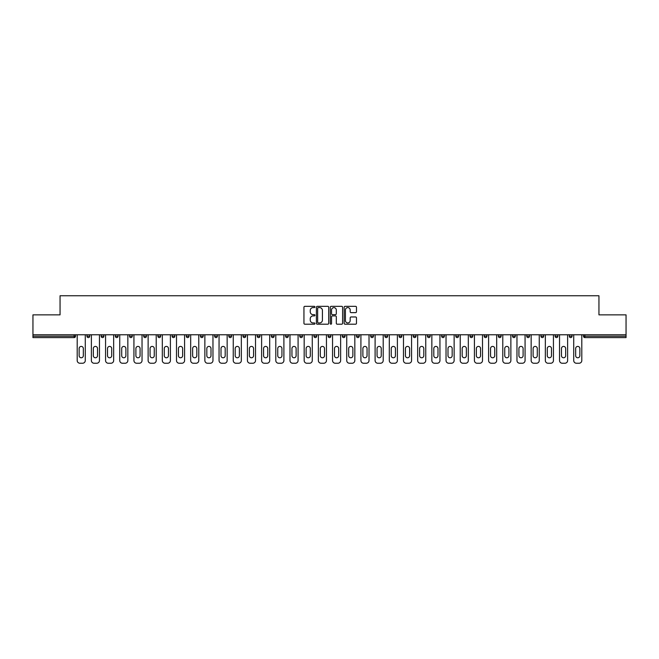 <?xml version="1.0" encoding="UTF-8"?>
<svg xmlns="http://www.w3.org/2000/svg" width="659" height="659" viewBox="0 0 659 659"><rect width="100%" height="100%" fill="white"/><g stroke="black" fill="none" stroke-linecap="round" stroke-linejoin="round"><path stroke-width="0.99" d="M314.953 306.97A0.626 0.626 0 0 0 314.327 306.344L304.845 306.344A0.89 0.89 0 0 0 303.947 307.234L303.947 323.305A0.89 0.89 0 0 0 304.845 324.195L314.327 324.195A0.626 0.626 0 0 0 314.953 323.569A0.626 0.626 0 0 0 314.327 322.943L313.099 322.943A2.858 2.858 0 0 1 310.241 320.085L310.241 318.75A2.858 2.858 0 0 1 313.099 315.892L314.327 315.892A0.626 0.626 0 0 0 314.953 315.266A0.626 0.626 0 0 0 314.327 314.64L313.099 314.64A2.858 2.858 0 0 1 310.241 311.789L310.241 310.447A2.858 2.858 0 0 1 313.099 307.588L314.327 307.588A0.626 0.626 0 0 0 314.953 306.97M355.588 312.638A0.89 0.89 0 0 0 356.478 311.74L356.478 307.234A0.89 0.89 0 0 0 355.588 306.344L345.052 306.344A0.89 0.89 0 0 0 344.163 307.234L344.163 323.305A0.89 0.89 0 0 0 345.052 324.195L355.588 324.195A0.89 0.89 0 0 0 356.478 323.305L356.478 317.86A0.89 0.89 0 0 0 355.588 316.963L351.082 316.963A0.89 0.89 0 0 0 350.184 317.86L350.184 320.554A2.389 2.389 0 0 1 347.795 322.943A2.389 2.389 0 0 1 345.415 320.554L345.415 309.977A2.389 2.389 0 0 1 347.795 307.588A2.389 2.389 0 0 1 350.184 309.977L350.184 311.74A0.89 0.89 0 0 0 351.082 312.638L355.588 312.638M32.95 334.772L32.95 314.862L60.051 314.862L60.051 295.759L598.949 295.759L598.949 314.862L626.05 314.862L626.05 334.772L32.95 334.772L32.95 336.23L74.146 336.23L74.146 334.772M328.717 307.234A0.89 0.89 0 0 0 327.828 306.344L317.292 306.344A0.89 0.89 0 0 0 316.402 307.234L316.402 323.305A0.89 0.89 0 0 0 317.292 324.195L327.828 324.195A0.89 0.89 0 0 0 328.717 323.305L328.717 307.234M331.172 306.344L341.708 306.344A0.89 0.89 0 0 1 342.598 307.234L342.598 323.305A0.89 0.89 0 0 1 341.708 324.195L337.202 324.195A0.89 0.89 0 0 1 336.304 323.305L336.304 316.79A0.89 0.89 0 0 0 335.415 315.892L332.424 315.892A0.89 0.89 0 0 0 331.535 316.79L331.535 323.569A0.626 0.626 0 0 1 330.909 324.195A0.626 0.626 0 0 1 330.283 323.569L330.283 307.234A0.89 0.89 0 0 1 331.172 306.344M75.513 334.772L75.513 336.23A1.367 1.367 0 0 1 74.146 337.597L32.95 337.597L32.95 336.23M626.05 334.772L626.05 337.597L584.854 337.597A1.367 1.367 0 0 1 583.487 336.23L583.487 334.772M86.963 336.23A1.367 1.367 0 0 0 88.331 337.597A1.367 1.367 0 0 0 89.698 336.23L89.698 334.772L89.698 336.23L86.963 336.23A1.367 1.367 0 0 0 88.331 337.597A1.367 1.367 0 0 1 86.963 336.23L86.963 334.772M74.146 337.597A1.367 1.367 0 0 0 75.513 336.23A1.367 1.367 0 0 1 74.146 337.597L74.146 336.23L75.513 336.23M101.156 334.772L101.156 336.23L101.156 334.772M103.883 334.772L103.883 336.23L103.883 334.772M115.341 336.23A1.367 1.367 0 0 0 116.701 337.597A1.367 1.367 0 0 0 118.068 336.23A1.367 1.367 0 0 1 116.701 337.597A1.367 1.367 0 0 0 118.068 336.23L118.068 334.772L118.068 336.23L115.341 336.23A1.367 1.367 0 0 0 116.701 337.597A1.367 1.367 0 0 1 115.341 336.23L115.341 334.772M129.526 334.772L129.526 336.23L129.526 334.772M132.253 334.772L132.253 336.23A1.367 1.367 0 0 1 130.894 337.597A1.367 1.367 0 0 1 129.526 336.23A1.367 1.367 0 0 0 130.894 337.597A1.367 1.367 0 0 0 132.253 336.23A1.367 1.367 0 0 1 130.894 337.597A1.367 1.367 0 0 1 129.526 336.23L132.253 336.23M143.711 336.23A1.367 1.367 0 0 0 145.079 337.597A1.367 1.367 0 0 0 146.438 336.23A1.367 1.367 0 0 1 145.079 337.597A1.367 1.367 0 0 0 146.438 336.23L146.438 334.772L146.438 336.23L143.711 336.23A1.367 1.367 0 0 0 145.079 337.597A1.367 1.367 0 0 1 143.711 336.23L143.711 334.772M160.631 334.772L160.631 336.23A1.367 1.367 0 0 1 159.264 337.597A1.367 1.367 0 0 1 157.896 336.23L157.896 334.772M173.449 337.597A1.367 1.367 0 0 0 174.816 336.23L174.816 334.772L174.816 336.23A1.367 1.367 0 0 1 173.449 337.597A1.367 1.367 0 0 1 172.09 336.23L172.09 334.772M189.001 334.772L189.001 336.23A1.367 1.367 0 0 1 187.634 337.597A1.367 1.367 0 0 1 186.275 336.23L186.275 334.772M203.186 334.772L203.186 336.23A1.367 1.367 0 0 1 201.819 337.597A1.367 1.367 0 0 1 200.46 336.23L200.46 334.772M214.645 334.772L214.645 336.23L214.645 334.772M217.371 334.772L217.371 336.23L217.371 334.772M231.556 334.772L231.556 336.23A1.367 1.367 0 0 1 230.197 337.597A1.367 1.367 0 0 1 228.83 336.23L228.83 334.772M243.014 334.772L243.014 336.23L243.014 334.772M245.749 334.772L245.749 336.23A1.367 1.367 0 0 1 244.382 337.597A1.367 1.367 0 0 1 243.014 336.23L245.749 336.23A1.367 1.367 0 0 1 244.382 337.597M259.934 334.772L259.934 336.23L257.208 336.23A1.367 1.367 0 0 0 258.567 337.597A1.367 1.367 0 0 1 257.208 336.23L257.208 334.772M274.119 334.772L274.119 336.23A1.367 1.367 0 0 1 272.752 337.597A1.367 1.367 0 0 1 271.393 336.23L271.393 334.772M288.304 334.772L288.304 336.23A1.367 1.367 0 0 1 286.937 337.597A1.367 1.367 0 0 1 285.578 336.23L285.578 334.772M299.763 334.772L299.763 336.23L299.763 334.772M302.489 334.772L302.489 336.23A1.367 1.367 0 0 1 301.13 337.597A1.367 1.367 0 0 1 299.763 336.23L302.489 336.23A1.367 1.367 0 0 1 301.13 337.597M315.315 337.597A1.367 1.367 0 0 0 316.674 336.23L316.674 334.772L316.674 336.23A1.367 1.367 0 0 1 315.315 337.597A1.367 1.367 0 0 1 313.948 336.23L313.948 334.772M330.867 334.772L330.867 336.23A1.367 1.367 0 0 1 329.5 337.597A1.367 1.367 0 0 1 328.133 336.23L328.133 334.772M345.052 334.772L345.052 336.23A1.367 1.367 0 0 1 343.685 337.597A1.367 1.367 0 0 1 342.326 336.23L342.326 334.772M356.511 334.772L356.511 336.23L356.511 334.772M359.237 334.772L359.237 336.23A1.367 1.367 0 0 1 357.87 337.597A1.367 1.367 0 0 1 356.511 336.23L359.237 336.23A1.367 1.367 0 0 1 357.87 337.597M370.696 334.772L370.696 336.23L370.696 334.772M373.422 334.772L373.422 336.23A1.367 1.367 0 0 1 372.063 337.597A1.367 1.367 0 0 1 370.696 336.23L373.422 336.23A1.367 1.367 0 0 1 372.063 337.597M384.881 334.772L384.881 336.23L384.881 334.772M387.607 334.772L387.607 336.23L387.607 334.772M399.066 334.772L399.066 336.23L399.066 334.772M401.792 334.772L401.792 336.23L401.792 334.772M415.986 334.772L415.986 336.23A1.367 1.367 0 0 1 414.618 337.597A1.367 1.367 0 0 1 413.251 336.23L413.251 334.772M430.17 334.772L430.17 336.23L427.444 336.23A1.367 1.367 0 0 0 428.803 337.597A1.367 1.367 0 0 1 427.444 336.23L427.444 334.772M444.355 334.772L444.355 336.23A1.367 1.367 0 0 1 442.988 337.597A1.367 1.367 0 0 1 441.629 336.23L441.629 334.772M455.814 334.772L455.814 336.23L455.814 334.772M458.54 334.772L458.54 336.23L458.54 334.772M472.725 334.772L472.725 336.23A1.367 1.367 0 0 1 471.366 337.597A1.367 1.367 0 0 1 469.999 336.23L469.999 334.772M486.91 334.772L486.91 336.23L484.184 336.23A1.367 1.367 0 0 0 485.551 337.597A1.367 1.367 0 0 1 484.184 336.23L484.184 334.772M501.104 334.772L501.104 336.23A1.367 1.367 0 0 1 499.736 337.597A1.367 1.367 0 0 1 498.369 336.23L498.369 334.772M515.289 334.772L515.289 336.23L512.562 336.23A1.367 1.367 0 0 0 513.921 337.597A1.367 1.367 0 0 1 512.562 336.23L512.562 334.772M529.474 334.772L529.474 336.23A1.367 1.367 0 0 1 528.106 337.597A1.367 1.367 0 0 1 526.747 336.23L526.747 334.772M543.659 334.772L543.659 336.23L540.932 336.23A1.367 1.367 0 0 0 542.299 337.597A1.367 1.367 0 0 1 540.932 336.23L540.932 334.772M557.844 334.772L557.844 336.23A1.367 1.367 0 0 1 556.484 337.597A1.367 1.367 0 0 1 555.117 336.23L555.117 334.772M572.037 334.772L572.037 336.23L569.302 336.23A1.367 1.367 0 0 0 570.669 337.597A1.367 1.367 0 0 1 569.302 336.23L569.302 334.772M102.516 337.597A1.367 1.367 0 0 1 101.156 336.23L103.883 336.23A1.367 1.367 0 0 1 102.516 337.597A1.367 1.367 0 0 0 103.883 336.23A1.367 1.367 0 0 1 102.516 337.597M216.012 337.597A1.367 1.367 0 0 1 214.645 336.23L217.371 336.23A1.367 1.367 0 0 1 216.012 337.597A1.367 1.367 0 0 0 217.371 336.23M258.567 337.597A1.367 1.367 0 0 0 259.934 336.23A1.367 1.367 0 0 1 258.567 337.597A1.367 1.367 0 0 1 257.208 336.23M386.248 337.597A1.367 1.367 0 0 1 384.881 336.23A1.367 1.367 0 0 0 386.248 337.597A1.367 1.367 0 0 0 387.607 336.23A1.367 1.367 0 0 1 386.248 337.597A1.367 1.367 0 0 1 384.881 336.23L387.607 336.23M400.433 337.597A1.367 1.367 0 0 1 399.066 336.23A1.367 1.367 0 0 0 400.433 337.597A1.367 1.367 0 0 0 401.792 336.23A1.367 1.367 0 0 1 400.433 337.597A1.367 1.367 0 0 1 399.066 336.23L401.792 336.23A1.367 1.367 0 0 1 400.433 337.597M430.17 336.23A1.367 1.367 0 0 1 428.803 337.597A1.367 1.367 0 0 0 430.17 336.23A1.367 1.367 0 0 1 428.803 337.597A1.367 1.367 0 0 1 427.444 336.23M457.181 337.597A1.367 1.367 0 0 1 455.814 336.23A1.367 1.367 0 0 0 457.181 337.597A1.367 1.367 0 0 0 458.54 336.23A1.367 1.367 0 0 1 457.181 337.597A1.367 1.367 0 0 1 455.814 336.23L458.54 336.23M485.551 337.597A1.367 1.367 0 0 0 486.91 336.23A1.367 1.367 0 0 1 485.551 337.597A1.367 1.367 0 0 1 484.184 336.23M515.289 336.23A1.367 1.367 0 0 1 513.921 337.597A1.367 1.367 0 0 0 515.289 336.23A1.367 1.367 0 0 1 513.921 337.597A1.367 1.367 0 0 1 512.562 336.23M542.299 337.597A1.367 1.367 0 0 0 543.659 336.23A1.367 1.367 0 0 1 542.299 337.597A1.367 1.367 0 0 1 540.932 336.23M556.484 337.597A1.367 1.367 0 0 0 557.844 336.23A1.367 1.367 0 0 1 556.484 337.597M570.669 337.597A1.367 1.367 0 0 0 572.037 336.23A1.367 1.367 0 0 1 570.669 337.597A1.367 1.367 0 0 1 569.302 336.23M584.854 334.772L584.854 337.597A1.367 1.367 0 0 1 583.487 336.23L626.05 336.23M318.272 307.588A0.626 0.626 0 0 0 317.654 308.214L317.654 322.317A0.626 0.626 0 0 0 318.272 322.943L319.566 322.943A2.858 2.858 0 0 0 322.424 320.085L322.424 310.447A2.858 2.858 0 0 0 319.566 307.588L318.272 307.588M336.304 310.027A2.389 2.389 0 0 0 333.915 307.638A2.389 2.389 0 0 0 331.535 310.027L331.535 313.75A0.89 0.89 0 0 0 332.424 314.64L335.415 314.64A0.89 0.89 0 0 0 336.304 313.75L336.304 310.027M83.331 348.504A2.092 2.092 0 0 0 81.238 346.412A2.092 2.092 0 0 0 79.146 348.504A2.092 2.092 0 0 1 81.238 346.412A2.092 2.092 0 0 1 83.331 348.504L83.331 355.687A2.092 2.092 0 0 1 81.238 357.779A2.092 2.092 0 0 1 79.146 355.687A2.092 2.092 0 0 0 81.238 357.779A2.092 2.092 0 0 0 83.331 355.687M77.194 334.772L77.194 360.506L77.194 334.772M79.92 363.241L82.556 363.241L79.92 363.241A2.727 2.727 0 0 1 77.194 360.506M85.283 334.772L85.283 360.506L85.283 334.772M79.146 355.687L79.146 348.504M82.556 363.241A2.727 2.727 0 0 0 85.283 360.506M97.516 348.504A2.092 2.092 0 0 0 95.423 346.412A2.092 2.092 0 0 0 93.331 348.504A2.092 2.092 0 0 1 95.423 346.412A2.092 2.092 0 0 1 97.516 348.504L97.516 355.687A2.092 2.092 0 0 1 95.423 357.779A2.092 2.092 0 0 1 93.331 355.687A2.092 2.092 0 0 0 95.423 357.779A2.092 2.092 0 0 0 97.516 355.687M91.379 334.772L91.379 360.506L91.379 334.772M94.105 363.241L96.741 363.241L94.105 363.241A2.727 2.727 0 0 1 91.379 360.506M99.468 334.772L99.468 360.506L99.468 334.772M111.7 348.504A2.092 2.092 0 0 0 109.608 346.412A2.092 2.092 0 0 0 107.516 348.504A2.092 2.092 0 0 1 109.608 346.412A2.092 2.092 0 0 1 111.7 348.504L111.7 355.687A2.092 2.092 0 0 1 109.608 357.779A2.092 2.092 0 0 1 107.516 355.687A2.092 2.092 0 0 0 109.608 357.779A2.092 2.092 0 0 0 111.7 355.687M105.564 334.772L105.564 360.506L105.564 334.772M108.29 363.241L110.926 363.241L108.29 363.241A2.727 2.727 0 0 1 105.564 360.506M113.661 334.772L113.661 360.506L113.661 334.772M125.885 348.504A2.092 2.092 0 0 0 123.801 346.412A2.092 2.092 0 0 0 121.709 348.504A2.092 2.092 0 0 1 123.801 346.412A2.092 2.092 0 0 1 125.885 348.504L125.885 355.687A2.092 2.092 0 0 1 123.801 357.779A2.092 2.092 0 0 1 121.709 355.687A2.092 2.092 0 0 0 123.801 357.779A2.092 2.092 0 0 0 125.885 355.687M119.749 334.772L119.749 360.506L119.749 334.772M122.475 363.241L125.119 363.241L122.475 363.241A2.727 2.727 0 0 1 119.749 360.506M127.846 334.772L127.846 360.506L127.846 334.772M140.079 348.504A2.092 2.092 0 0 0 137.986 346.412A2.092 2.092 0 0 0 135.894 348.504A2.092 2.092 0 0 1 137.986 346.412A2.092 2.092 0 0 1 140.079 348.504L140.079 355.687A2.092 2.092 0 0 1 137.986 357.779A2.092 2.092 0 0 1 135.894 355.687A2.092 2.092 0 0 0 137.986 357.779A2.092 2.092 0 0 0 140.079 355.687M133.934 334.772L133.934 360.506L133.934 334.772M136.668 363.241L139.304 363.241L136.668 363.241A2.727 2.727 0 0 1 133.934 360.506M142.031 334.772L142.031 360.506L142.031 334.772M154.264 348.504A2.092 2.092 0 0 0 152.171 346.412A2.092 2.092 0 0 0 150.079 348.504A2.092 2.092 0 0 1 152.171 346.412A2.092 2.092 0 0 1 154.264 348.504L154.264 355.687A2.092 2.092 0 0 1 152.171 357.779A2.092 2.092 0 0 1 150.079 355.687A2.092 2.092 0 0 0 152.171 357.779A2.092 2.092 0 0 0 154.264 355.687M148.127 334.772L148.127 360.506L148.127 334.772M150.853 363.241L153.489 363.241L150.853 363.241A2.727 2.727 0 0 1 148.127 360.506M156.216 334.772L156.216 360.506L156.216 334.772M93.331 355.687L93.331 348.504M96.741 363.241A2.727 2.727 0 0 0 99.468 360.506M107.516 355.687L107.516 348.504M110.926 363.241A2.727 2.727 0 0 0 113.661 360.506M121.709 355.687L121.709 348.504M125.119 363.241A2.727 2.727 0 0 0 127.846 360.506M135.894 355.687L135.894 348.504M139.304 363.241A2.727 2.727 0 0 0 142.031 360.506M150.079 355.687L150.079 348.504M153.489 363.241A2.727 2.727 0 0 0 156.216 360.506M168.449 348.504A2.092 2.092 0 0 0 166.356 346.412A2.092 2.092 0 0 0 164.264 348.504A2.092 2.092 0 0 1 166.356 346.412A2.092 2.092 0 0 1 168.449 348.504L168.449 355.687A2.092 2.092 0 0 1 166.356 357.779A2.092 2.092 0 0 1 164.264 355.687A2.092 2.092 0 0 0 166.356 357.779A2.092 2.092 0 0 0 168.449 355.687M162.312 334.772L162.312 360.506L162.312 334.772M165.038 363.241L167.674 363.241L165.038 363.241A2.727 2.727 0 0 1 162.312 360.506M170.401 334.772L170.401 360.506L170.401 334.772M164.264 355.687L164.264 348.504M167.674 363.241A2.727 2.727 0 0 0 170.401 360.506M182.634 348.504A2.092 2.092 0 0 0 180.541 346.412A2.092 2.092 0 0 0 178.449 348.504A2.092 2.092 0 0 1 180.541 346.412A2.092 2.092 0 0 1 182.634 348.504L182.634 355.687A2.092 2.092 0 0 1 180.541 357.779A2.092 2.092 0 0 1 178.449 355.687A2.092 2.092 0 0 0 180.541 357.779A2.092 2.092 0 0 0 182.634 355.687M176.497 334.772L176.497 360.506L176.497 334.772M179.223 363.241L181.859 363.241L179.223 363.241A2.727 2.727 0 0 1 176.497 360.506M184.586 334.772L184.586 360.506L184.586 334.772M178.449 355.687L178.449 348.504M181.859 363.241A2.727 2.727 0 0 0 184.586 360.506M196.819 348.504A2.092 2.092 0 0 0 194.726 346.412A2.092 2.092 0 0 0 192.634 348.504A2.092 2.092 0 0 1 194.726 346.412A2.092 2.092 0 0 1 196.819 348.504L196.819 355.687A2.092 2.092 0 0 1 194.726 357.779A2.092 2.092 0 0 1 192.634 355.687A2.092 2.092 0 0 0 194.726 357.779A2.092 2.092 0 0 0 196.819 355.687M190.682 334.772L190.682 360.506L190.682 334.772M193.408 363.241L196.044 363.241L193.408 363.241A2.727 2.727 0 0 1 190.682 360.506M198.779 334.772L198.779 360.506L198.779 334.772M192.634 355.687L192.634 348.504M196.044 363.241A2.727 2.727 0 0 0 198.779 360.506M211.004 348.504A2.092 2.092 0 0 0 208.919 346.412A2.092 2.092 0 0 0 206.827 348.504A2.092 2.092 0 0 1 208.919 346.412A2.092 2.092 0 0 1 211.004 348.504L211.004 355.687A2.092 2.092 0 0 1 208.919 357.779A2.092 2.092 0 0 1 206.827 355.687A2.092 2.092 0 0 0 208.919 357.779A2.092 2.092 0 0 0 211.004 355.687M204.867 334.772L204.867 360.506L204.867 334.772M207.593 363.241L210.237 363.241L207.593 363.241A2.727 2.727 0 0 1 204.867 360.506M212.964 334.772L212.964 360.506L212.964 334.772M206.827 355.687L206.827 348.504M210.237 363.241A2.727 2.727 0 0 0 212.964 360.506M225.197 348.504A2.092 2.092 0 0 0 223.104 346.412A2.092 2.092 0 0 0 221.012 348.504A2.092 2.092 0 0 1 223.104 346.412A2.092 2.092 0 0 1 225.197 348.504L225.197 355.687A2.092 2.092 0 0 1 223.104 357.779A2.092 2.092 0 0 1 221.012 355.687A2.092 2.092 0 0 0 223.104 357.779A2.092 2.092 0 0 0 225.197 355.687M219.052 334.772L219.052 360.506L219.052 334.772M221.786 363.241L224.422 363.241L221.786 363.241A2.727 2.727 0 0 1 219.052 360.506M227.149 334.772L227.149 360.506L227.149 334.772M221.012 355.687L221.012 348.504M224.422 363.241A2.727 2.727 0 0 0 227.149 360.506M239.382 348.504A2.092 2.092 0 0 0 237.289 346.412A2.092 2.092 0 0 0 235.197 348.504A2.092 2.092 0 0 1 237.289 346.412A2.092 2.092 0 0 1 239.382 348.504L239.382 355.687A2.092 2.092 0 0 1 237.289 357.779A2.092 2.092 0 0 1 235.197 355.687A2.092 2.092 0 0 0 237.289 357.779A2.092 2.092 0 0 0 239.382 355.687M233.245 334.772L233.245 360.506L233.245 334.772M235.971 363.241L238.607 363.241L235.971 363.241A2.727 2.727 0 0 1 233.245 360.506M241.334 334.772L241.334 360.506L241.334 334.772M235.197 355.687L235.197 348.504M238.607 363.241A2.727 2.727 0 0 0 241.334 360.506M253.567 348.504A2.092 2.092 0 0 0 251.474 346.412A2.092 2.092 0 0 0 249.382 348.504A2.092 2.092 0 0 1 251.474 346.412A2.092 2.092 0 0 1 253.567 348.504L253.567 355.687A2.092 2.092 0 0 1 251.474 357.779A2.092 2.092 0 0 1 249.382 355.687A2.092 2.092 0 0 0 251.474 357.779A2.092 2.092 0 0 0 253.567 355.687M247.43 334.772L247.43 360.506L247.43 334.772M250.156 363.241L252.792 363.241L250.156 363.241A2.727 2.727 0 0 1 247.43 360.506M255.519 334.772L255.519 360.506L255.519 334.772M249.382 355.687L249.382 348.504M252.792 363.241A2.727 2.727 0 0 0 255.519 360.506M267.752 348.504A2.092 2.092 0 0 0 265.659 346.412A2.092 2.092 0 0 0 263.567 348.504A2.092 2.092 0 0 1 265.659 346.412A2.092 2.092 0 0 1 267.752 348.504L267.752 355.687A2.092 2.092 0 0 1 265.659 357.779A2.092 2.092 0 0 1 263.567 355.687A2.092 2.092 0 0 0 265.659 357.779A2.092 2.092 0 0 0 267.752 355.687M261.615 334.772L261.615 360.506L261.615 334.772M264.341 363.241L266.977 363.241L264.341 363.241A2.727 2.727 0 0 1 261.615 360.506M269.704 334.772L269.704 360.506L269.704 334.772M263.567 355.687L263.567 348.504M266.977 363.241A2.727 2.727 0 0 0 269.704 360.506M281.937 348.504A2.092 2.092 0 0 0 279.844 346.412A2.092 2.092 0 0 0 277.752 348.504A2.092 2.092 0 0 1 279.844 346.412A2.092 2.092 0 0 1 281.937 348.504L281.937 355.687A2.092 2.092 0 0 1 279.844 357.779A2.092 2.092 0 0 1 277.752 355.687A2.092 2.092 0 0 0 279.844 357.779A2.092 2.092 0 0 0 281.937 355.687M275.8 334.772L275.8 360.506L275.8 334.772M278.526 363.241L281.162 363.241L278.526 363.241A2.727 2.727 0 0 1 275.8 360.506M283.897 334.772L283.897 360.506L283.897 334.772M277.752 355.687L277.752 348.504M281.162 363.241A2.727 2.727 0 0 0 283.897 360.506M296.122 348.504A2.092 2.092 0 0 0 294.038 346.412A2.092 2.092 0 0 0 291.945 348.504A2.092 2.092 0 0 1 294.038 346.412A2.092 2.092 0 0 1 296.122 348.504L296.122 355.687A2.092 2.092 0 0 1 294.038 357.779A2.092 2.092 0 0 1 291.945 355.687A2.092 2.092 0 0 0 294.038 357.779A2.092 2.092 0 0 0 296.122 355.687M289.985 334.772L289.985 360.506L289.985 334.772M292.711 363.241L295.356 363.241L292.711 363.241A2.727 2.727 0 0 1 289.985 360.506M298.082 334.772L298.082 360.506L298.082 334.772M291.945 355.687L291.945 348.504M295.356 363.241A2.727 2.727 0 0 0 298.082 360.506M310.315 348.504A2.092 2.092 0 0 0 308.223 346.412A2.092 2.092 0 0 0 306.13 348.504A2.092 2.092 0 0 1 308.223 346.412A2.092 2.092 0 0 1 310.315 348.504L310.315 355.687A2.092 2.092 0 0 1 308.223 357.779A2.092 2.092 0 0 1 306.13 355.687A2.092 2.092 0 0 0 308.223 357.779A2.092 2.092 0 0 0 310.315 355.687M304.17 334.772L304.17 360.506L304.17 334.772M306.905 363.241L309.541 363.241L306.905 363.241A2.727 2.727 0 0 1 304.17 360.506M312.267 334.772L312.267 360.506L312.267 334.772M306.13 355.687L306.13 348.504M309.541 363.241A2.727 2.727 0 0 0 312.267 360.506M324.5 348.504A2.092 2.092 0 0 0 322.408 346.412A2.092 2.092 0 0 0 320.315 348.504A2.092 2.092 0 0 1 322.408 346.412A2.092 2.092 0 0 1 324.5 348.504L324.5 355.687A2.092 2.092 0 0 1 322.408 357.779A2.092 2.092 0 0 1 320.315 355.687A2.092 2.092 0 0 0 322.408 357.779A2.092 2.092 0 0 0 324.5 355.687M318.363 334.772L318.363 360.506L318.363 334.772M321.09 363.241L323.726 363.241L321.09 363.241A2.727 2.727 0 0 1 318.363 360.506M326.452 334.772L326.452 360.506L326.452 334.772M320.315 355.687L320.315 348.504M323.726 363.241A2.727 2.727 0 0 0 326.452 360.506M338.685 348.504A2.092 2.092 0 0 0 336.592 346.412A2.092 2.092 0 0 0 334.5 348.504A2.092 2.092 0 0 1 336.592 346.412A2.092 2.092 0 0 1 338.685 348.504L338.685 355.687A2.092 2.092 0 0 1 336.592 357.779A2.092 2.092 0 0 1 334.5 355.687A2.092 2.092 0 0 0 336.592 357.779A2.092 2.092 0 0 0 338.685 355.687M332.548 334.772L332.548 360.506L332.548 334.772M335.274 363.241L337.91 363.241L335.274 363.241A2.727 2.727 0 0 1 332.548 360.506M340.637 334.772L340.637 360.506L340.637 334.772M334.5 355.687L334.5 348.504M337.91 363.241A2.727 2.727 0 0 0 340.637 360.506M352.87 348.504A2.092 2.092 0 0 0 350.777 346.412A2.092 2.092 0 0 0 348.685 348.504A2.092 2.092 0 0 1 350.777 346.412A2.092 2.092 0 0 1 352.87 348.504L352.87 355.687A2.092 2.092 0 0 1 350.777 357.779A2.092 2.092 0 0 1 348.685 355.687A2.092 2.092 0 0 0 350.777 357.779A2.092 2.092 0 0 0 352.87 355.687M346.733 334.772L346.733 360.506L346.733 334.772M349.459 363.241L352.095 363.241L349.459 363.241A2.727 2.727 0 0 1 346.733 360.506M354.83 334.772L354.83 360.506L354.83 334.772M348.685 355.687L348.685 348.504M352.095 363.241A2.727 2.727 0 0 0 354.83 360.506M367.055 348.504A2.092 2.092 0 0 0 364.962 346.412A2.092 2.092 0 0 0 362.878 348.504A2.092 2.092 0 0 1 364.962 346.412A2.092 2.092 0 0 1 367.055 348.504L367.055 355.687A2.092 2.092 0 0 1 364.962 357.779A2.092 2.092 0 0 1 362.878 355.687A2.092 2.092 0 0 0 364.962 357.779A2.092 2.092 0 0 0 367.055 355.687M360.918 334.772L360.918 360.506L360.918 334.772M363.644 363.241L366.289 363.241L363.644 363.241A2.727 2.727 0 0 1 360.918 360.506M369.015 334.772L369.015 360.506L369.015 334.772M362.878 355.687L362.878 348.504M366.289 363.241A2.727 2.727 0 0 0 369.015 360.506M381.248 348.504A2.092 2.092 0 0 0 379.156 346.412A2.092 2.092 0 0 0 377.063 348.504A2.092 2.092 0 0 1 379.156 346.412A2.092 2.092 0 0 1 381.248 348.504L381.248 355.687A2.092 2.092 0 0 1 379.156 357.779A2.092 2.092 0 0 1 377.063 355.687A2.092 2.092 0 0 0 379.156 357.779A2.092 2.092 0 0 0 381.248 355.687M375.103 334.772L375.103 360.506L375.103 334.772M377.838 363.241L380.474 363.241L377.838 363.241A2.727 2.727 0 0 1 375.103 360.506M383.2 334.772L383.2 360.506L383.2 334.772M377.063 355.687L377.063 348.504M380.474 363.241A2.727 2.727 0 0 0 383.2 360.506M395.433 348.504A2.092 2.092 0 0 0 393.341 346.412A2.092 2.092 0 0 0 391.248 348.504A2.092 2.092 0 0 1 393.341 346.412A2.092 2.092 0 0 1 395.433 348.504L395.433 355.687A2.092 2.092 0 0 1 393.341 357.779A2.092 2.092 0 0 1 391.248 355.687A2.092 2.092 0 0 0 393.341 357.779A2.092 2.092 0 0 0 395.433 355.687M389.296 334.772L389.296 360.506L389.296 334.772M392.023 363.241L394.659 363.241L392.023 363.241A2.727 2.727 0 0 1 389.296 360.506M397.385 334.772L397.385 360.506L397.385 334.772M391.248 355.687L391.248 348.504M394.659 363.241A2.727 2.727 0 0 0 397.385 360.506M409.618 348.504A2.092 2.092 0 0 0 407.526 346.412A2.092 2.092 0 0 0 405.433 348.504A2.092 2.092 0 0 1 407.526 346.412A2.092 2.092 0 0 1 409.618 348.504L409.618 355.687A2.092 2.092 0 0 1 407.526 357.779A2.092 2.092 0 0 1 405.433 355.687A2.092 2.092 0 0 0 407.526 357.779A2.092 2.092 0 0 0 409.618 355.687M403.481 334.772L403.481 360.506L403.481 334.772M406.208 363.241L408.844 363.241L406.208 363.241A2.727 2.727 0 0 1 403.481 360.506M411.57 334.772L411.57 360.506L411.57 334.772M405.433 355.687L405.433 348.504M408.844 363.241A2.727 2.727 0 0 0 411.57 360.506M423.803 348.504A2.092 2.092 0 0 0 421.711 346.412A2.092 2.092 0 0 0 419.618 348.504A2.092 2.092 0 0 1 421.711 346.412A2.092 2.092 0 0 1 423.803 348.504L423.803 355.687A2.092 2.092 0 0 1 421.711 357.779A2.092 2.092 0 0 1 419.618 355.687A2.092 2.092 0 0 0 421.711 357.779A2.092 2.092 0 0 0 423.803 355.687M417.666 334.772L417.666 360.506L417.666 334.772M420.393 363.241L423.029 363.241L420.393 363.241A2.727 2.727 0 0 1 417.666 360.506M425.755 334.772L425.755 360.506L425.755 334.772M419.618 355.687L419.618 348.504M423.029 363.241A2.727 2.727 0 0 0 425.755 360.506M437.988 348.504A2.092 2.092 0 0 0 435.896 346.412A2.092 2.092 0 0 0 433.803 348.504A2.092 2.092 0 0 1 435.896 346.412A2.092 2.092 0 0 1 437.988 348.504L437.988 355.687A2.092 2.092 0 0 1 435.896 357.779A2.092 2.092 0 0 1 433.803 355.687A2.092 2.092 0 0 0 435.896 357.779A2.092 2.092 0 0 0 437.988 355.687M431.851 334.772L431.851 360.506L431.851 334.772M434.578 363.241L437.214 363.241L434.578 363.241A2.727 2.727 0 0 1 431.851 360.506M439.948 334.772L439.948 360.506L439.948 334.772M433.803 355.687L433.803 348.504M437.214 363.241A2.727 2.727 0 0 0 439.948 360.506M452.173 348.504A2.092 2.092 0 0 0 450.081 346.412A2.092 2.092 0 0 0 447.996 348.504A2.092 2.092 0 0 1 450.081 346.412A2.092 2.092 0 0 1 452.173 348.504L452.173 355.687A2.092 2.092 0 0 1 450.081 357.779A2.092 2.092 0 0 1 447.996 355.687A2.092 2.092 0 0 0 450.081 357.779A2.092 2.092 0 0 0 452.173 355.687M446.036 334.772L446.036 360.506L446.036 334.772M448.763 363.241L451.407 363.241L448.763 363.241A2.727 2.727 0 0 1 446.036 360.506M454.133 334.772L454.133 360.506L454.133 334.772M447.996 355.687L447.996 348.504M451.407 363.241A2.727 2.727 0 0 0 454.133 360.506M466.366 348.504A2.092 2.092 0 0 0 464.274 346.412A2.092 2.092 0 0 0 462.181 348.504A2.092 2.092 0 0 1 464.274 346.412A2.092 2.092 0 0 1 466.366 348.504L466.366 355.687A2.092 2.092 0 0 1 464.274 357.779A2.092 2.092 0 0 1 462.181 355.687A2.092 2.092 0 0 0 464.274 357.779A2.092 2.092 0 0 0 466.366 355.687M460.221 334.772L460.221 360.506L460.221 334.772M462.956 363.241L465.592 363.241L462.956 363.241A2.727 2.727 0 0 1 460.221 360.506M468.318 334.772L468.318 360.506L468.318 334.772M462.181 355.687L462.181 348.504M465.592 363.241A2.727 2.727 0 0 0 468.318 360.506M480.551 348.504A2.092 2.092 0 0 0 478.459 346.412A2.092 2.092 0 0 0 476.366 348.504A2.092 2.092 0 0 1 478.459 346.412A2.092 2.092 0 0 1 480.551 348.504L480.551 355.687A2.092 2.092 0 0 1 478.459 357.779A2.092 2.092 0 0 1 476.366 355.687A2.092 2.092 0 0 0 478.459 357.779A2.092 2.092 0 0 0 480.551 355.687M474.414 334.772L474.414 360.506L474.414 334.772M477.141 363.241L479.777 363.241L477.141 363.241A2.727 2.727 0 0 1 474.414 360.506M482.503 334.772L482.503 360.506L482.503 334.772M476.366 355.687L476.366 348.504M479.777 363.241A2.727 2.727 0 0 0 482.503 360.506M494.736 348.504A2.092 2.092 0 0 0 492.644 346.412A2.092 2.092 0 0 0 490.551 348.504A2.092 2.092 0 0 1 492.644 346.412A2.092 2.092 0 0 1 494.736 348.504L494.736 355.687A2.092 2.092 0 0 1 492.644 357.779A2.092 2.092 0 0 1 490.551 355.687A2.092 2.092 0 0 0 492.644 357.779A2.092 2.092 0 0 0 494.736 355.687M488.599 334.772L488.599 360.506L488.599 334.772M491.326 363.241L493.962 363.241L491.326 363.241A2.727 2.727 0 0 1 488.599 360.506M496.688 334.772L496.688 360.506L496.688 334.772M490.551 355.687L490.551 348.504M493.962 363.241A2.727 2.727 0 0 0 496.688 360.506M508.921 348.504A2.092 2.092 0 0 0 506.829 346.412A2.092 2.092 0 0 0 504.736 348.504A2.092 2.092 0 0 1 506.829 346.412A2.092 2.092 0 0 1 508.921 348.504L508.921 355.687A2.092 2.092 0 0 1 506.829 357.779A2.092 2.092 0 0 1 504.736 355.687A2.092 2.092 0 0 0 506.829 357.779A2.092 2.092 0 0 0 508.921 355.687M502.784 334.772L502.784 360.506L502.784 334.772M505.511 363.241L508.147 363.241L505.511 363.241A2.727 2.727 0 0 1 502.784 360.506M510.873 334.772L510.873 360.506L510.873 334.772M504.736 355.687L504.736 348.504M508.147 363.241A2.727 2.727 0 0 0 510.873 360.506M523.106 348.504A2.092 2.092 0 0 0 521.014 346.412A2.092 2.092 0 0 0 518.921 348.504A2.092 2.092 0 0 1 521.014 346.412A2.092 2.092 0 0 1 523.106 348.504L523.106 355.687A2.092 2.092 0 0 1 521.014 357.779A2.092 2.092 0 0 1 518.921 355.687A2.092 2.092 0 0 0 521.014 357.779A2.092 2.092 0 0 0 523.106 355.687M516.969 334.772L516.969 360.506L516.969 334.772M519.696 363.241L522.332 363.241L519.696 363.241A2.727 2.727 0 0 1 516.969 360.506M525.066 334.772L525.066 360.506L525.066 334.772M518.921 355.687L518.921 348.504M522.332 363.241A2.727 2.727 0 0 0 525.066 360.506M537.291 348.504A2.092 2.092 0 0 0 535.199 346.412A2.092 2.092 0 0 0 533.115 348.504A2.092 2.092 0 0 1 535.199 346.412A2.092 2.092 0 0 1 537.291 348.504L537.291 355.687A2.092 2.092 0 0 1 535.199 357.779A2.092 2.092 0 0 1 533.115 355.687A2.092 2.092 0 0 0 535.199 357.779A2.092 2.092 0 0 0 537.291 355.687M531.154 334.772L531.154 360.506L531.154 334.772M533.881 363.241L536.525 363.241L533.881 363.241A2.727 2.727 0 0 1 531.154 360.506M539.251 334.772L539.251 360.506L539.251 334.772M533.115 355.687L533.115 348.504M536.525 363.241A2.727 2.727 0 0 0 539.251 360.506M551.484 348.504A2.092 2.092 0 0 0 549.392 346.412A2.092 2.092 0 0 0 547.299 348.504A2.092 2.092 0 0 1 549.392 346.412A2.092 2.092 0 0 1 551.484 348.504L551.484 355.687A2.092 2.092 0 0 1 549.392 357.779A2.092 2.092 0 0 1 547.299 355.687A2.092 2.092 0 0 0 549.392 357.779A2.092 2.092 0 0 0 551.484 355.687M545.339 334.772L545.339 360.506L545.339 334.772M548.074 363.241L550.71 363.241L548.074 363.241A2.727 2.727 0 0 1 545.339 360.506M553.436 334.772L553.436 360.506L553.436 334.772M547.299 355.687L547.299 348.504M550.71 363.241A2.727 2.727 0 0 0 553.436 360.506M565.669 348.504A2.092 2.092 0 0 0 563.577 346.412A2.092 2.092 0 0 0 561.484 348.504A2.092 2.092 0 0 1 563.577 346.412A2.092 2.092 0 0 1 565.669 348.504L565.669 355.687A2.092 2.092 0 0 1 563.577 357.779A2.092 2.092 0 0 1 561.484 355.687A2.092 2.092 0 0 0 563.577 357.779A2.092 2.092 0 0 0 565.669 355.687M559.532 334.772L559.532 360.506L559.532 334.772M562.259 363.241L564.895 363.241L562.259 363.241A2.727 2.727 0 0 1 559.532 360.506M567.621 334.772L567.621 360.506L567.621 334.772M561.484 355.687L561.484 348.504M564.895 363.241A2.727 2.727 0 0 0 567.621 360.506M579.854 348.504A2.092 2.092 0 0 0 577.762 346.412A2.092 2.092 0 0 0 575.669 348.504A2.092 2.092 0 0 1 577.762 346.412A2.092 2.092 0 0 1 579.854 348.504L579.854 355.687A2.092 2.092 0 0 1 577.762 357.779A2.092 2.092 0 0 1 575.669 355.687A2.092 2.092 0 0 0 577.762 357.779A2.092 2.092 0 0 0 579.854 355.687M573.717 334.772L573.717 360.506L573.717 334.772M576.444 363.241L579.08 363.241L576.444 363.241A2.727 2.727 0 0 1 573.717 360.506M581.806 334.772L581.806 360.506L581.806 334.772M575.669 355.687L575.669 348.504M579.08 363.241A2.727 2.727 0 0 0 581.806 360.506M88.331 337.597A1.367 1.367 0 0 0 89.698 336.23M159.264 337.597A1.367 1.367 0 0 0 160.631 336.23L157.896 336.23M174.816 336.23L172.09 336.23M187.634 337.597A1.367 1.367 0 0 0 189.001 336.23L186.275 336.23M201.819 337.597A1.367 1.367 0 0 0 203.186 336.23L200.46 336.23M230.197 337.597A1.367 1.367 0 0 0 231.556 336.23L228.83 336.23M272.752 337.597A1.367 1.367 0 0 0 274.119 336.23L271.393 336.23M286.937 337.597A1.367 1.367 0 0 0 288.304 336.23L285.578 336.23M316.674 336.23L313.948 336.23M329.5 337.597A1.367 1.367 0 0 0 330.867 336.23L328.133 336.23M343.685 337.597A1.367 1.367 0 0 0 345.052 336.23L342.326 336.23M414.618 337.597A1.367 1.367 0 0 0 415.986 336.23L413.251 336.23M442.988 337.597A1.367 1.367 0 0 0 444.355 336.23L441.629 336.23M471.366 337.597A1.367 1.367 0 0 0 472.725 336.23L469.999 336.23M499.736 337.597A1.367 1.367 0 0 0 501.104 336.23L498.369 336.23M528.106 337.597A1.367 1.367 0 0 0 529.474 336.23L526.747 336.23M557.844 336.23L555.117 336.23M584.854 337.597A1.367 1.367 0 0 1 583.487 336.23"/></g></svg>
